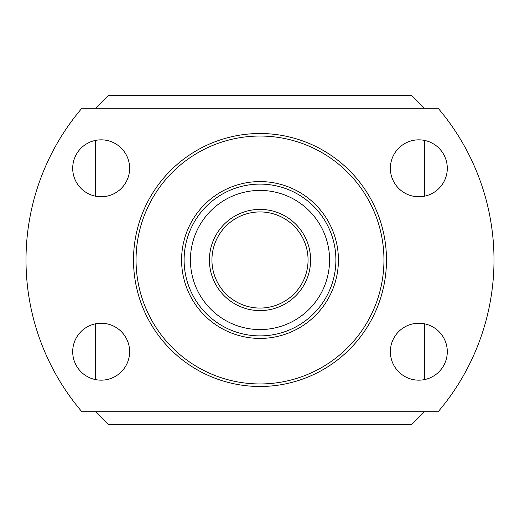 <?xml version="1.0" encoding="UTF-8"?>
<svg xmlns="http://www.w3.org/2000/svg" width="520" height="520" viewBox="0 0 520 520"><rect width="100%" height="100%" fill="white"/><g stroke="black" fill="none" stroke-linecap="round" stroke-linejoin="round"><path stroke-width="0.78" d="M260 310.596A50.596 50.596 0 0 1 216.183 234.702A50.596 50.596 0 0 1 303.817 234.702A50.596 50.596 0 0 1 260 310.596A50.596 50.596 0 0 0 310.596 260A50.596 50.596 0 0 0 260 209.404A50.596 50.596 0 0 0 209.404 260A50.596 50.596 0 0 0 260 310.596M424.431 196.203L424.431 140.394M424.431 379.606L424.431 323.798M95.57 323.798L95.57 379.606M95.57 140.394L95.57 196.203M95.57 108.219L108.219 95.57L411.781 95.57L424.431 108.219M424.431 411.781L411.781 424.431L108.219 424.431L95.57 411.781M260 190.431A69.57 69.57 0 0 1 320.249 294.781A69.57 69.57 0 0 1 199.752 294.781A69.57 69.57 0 0 1 260 190.431M260 184.106A75.894 75.894 0 0 0 184.106 260A75.894 75.894 0 0 0 260 335.894A75.894 75.894 0 0 0 335.894 260A75.894 75.894 0 0 0 260 184.106M260 211.933A48.068 48.068 0 0 1 301.626 284.031A48.068 48.068 0 0 1 218.374 284.031A48.068 48.068 0 0 1 260 211.933M438.094 108.219L81.907 108.219A234 234 0 0 0 81.907 411.781L438.094 411.781A234 234 0 0 0 438.094 108.219M129.623 351.702A28.457 28.457 0 0 1 86.938 376.35A28.457 28.457 0 0 1 86.938 327.054A28.457 28.457 0 0 1 129.623 351.702M447.291 351.702A28.457 28.457 0 0 1 404.606 376.35A28.457 28.457 0 0 1 404.606 327.054A28.457 28.457 0 0 1 447.291 351.702M129.623 168.298A28.457 28.457 0 0 1 86.938 192.946A28.457 28.457 0 0 1 86.938 143.65A28.457 28.457 0 0 1 129.623 168.298M447.291 168.298A28.457 28.457 0 0 1 404.606 192.946A28.457 28.457 0 0 1 404.606 143.65A28.457 28.457 0 0 1 447.291 168.298M386.484 260A126.484 126.484 0 0 0 196.755 150.462A126.484 126.484 0 0 0 196.755 369.538A126.484 126.484 0 0 0 386.484 260M383.955 260A123.955 123.955 0 0 1 198.022 367.348A123.955 123.955 0 0 1 198.022 152.653A123.955 123.955 0 0 1 383.955 260M338.423 260A78.422 78.422 0 0 0 220.792 192.088A78.422 78.422 0 0 0 220.792 327.912A78.422 78.422 0 0 0 338.423 260"/></g></svg>
